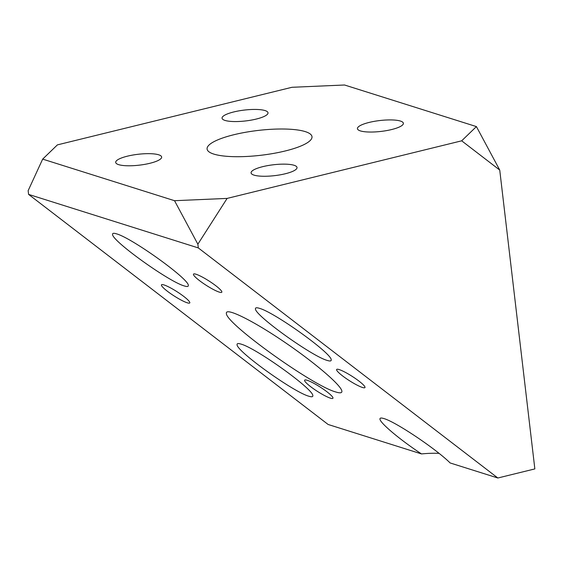 <?xml version="1.0" encoding="UTF-8"?>
<svg xmlns="http://www.w3.org/2000/svg" width="563" height="563" viewBox="0 0 563 563"><rect width="100%" height="100%" fill="white"/><g stroke="black" fill="none" stroke-linecap="round" stroke-linejoin="round"><path stroke-width="0.84" d="M305.28 131.622A52.809 12.492 173.3 0 1 311.993 136.689A52.809 12.492 173.3 0 1 261 155.261A52.809 12.492 173.3 0 1 207.085 149.012A52.809 12.492 173.3 0 1 245.545 132.284A52.809 12.492 173.3 0 1 305.28 131.622M335.865 392.003C312.585 385.81 224.897 322.796 226.389 313.331C225.453 307.116 251.907 320.065 282.809 340.946C313.704 361.735 341.41 385.303 341.889 391.208C342.065 393.044 340.059 393.305 335.865 392.003M227.121 198.408L197.866 244.18L174.53 200.702L227.121 198.408L461.674 140.82L476.411 126.591L344.549 84.999L291.958 87.293L57.405 144.881L42.668 159.118L28.15 190.66L28.586 194.39L328.123 424.474L421.504 453.926C400.363 440.048 379.948 422.926 379.955 419.09C379.842 417.887 381.158 417.718 383.91 418.569C395.606 421.793 436.128 448.957 450.118 462.948L497.84 478.001L534.85 468.916L499.74 170.068L461.674 140.82M254.012 175.121A23.132 5.468 173.3 0 1 251.077 172.904A23.132 5.468 173.3 0 1 273.407 164.769A23.132 5.468 173.3 0 1 297.025 167.507A23.132 5.468 173.3 0 1 280.177 174.833A23.132 5.468 173.3 0 1 254.012 175.121M118.638 164.642A23.132 5.468 173.3 0 1 115.697 162.418A23.132 5.468 173.3 0 1 138.034 154.29A23.132 5.468 173.3 0 1 161.644 157.021A23.132 5.468 173.3 0 1 144.804 164.354A23.132 5.468 173.3 0 1 118.638 164.642M224.996 120.419A23.132 5.468 173.3 0 1 222.061 118.195A23.132 5.468 173.3 0 1 244.391 110.067A23.132 5.468 173.3 0 1 268.009 112.797A23.132 5.468 173.3 0 1 251.161 120.13A23.132 5.468 173.3 0 1 224.996 120.419M360.376 130.898A23.132 5.468 173.3 0 1 357.435 128.681A23.132 5.468 173.3 0 1 379.772 120.545A23.132 5.468 173.3 0 1 403.382 123.283A23.132 5.468 173.3 0 1 386.535 130.609A23.132 5.468 173.3 0 1 360.376 130.898M174.53 200.702L42.668 159.118M476.411 126.591L499.74 170.068M197.866 244.18L198.303 247.917L497.84 478.001M215.826 285.751A16.791 2.562 32.6 0 1 221.794 292.218A16.791 2.562 32.6 0 1 206.262 285.335A16.791 2.562 32.6 0 1 193.496 274.132A16.791 2.562 32.6 0 1 215.826 285.751M326.955 391.792A16.791 2.562 32.6 0 1 332.93 398.259A16.791 2.562 32.6 0 1 317.398 391.376A16.791 2.562 32.6 0 1 304.632 380.173A16.791 2.562 32.6 0 1 326.955 391.792M358.976 381.102A16.791 2.562 32.6 0 1 364.951 387.569A16.791 2.562 32.6 0 1 349.419 380.679A16.791 2.562 32.6 0 1 336.653 369.476A16.791 2.562 32.6 0 1 358.976 381.102M183.798 296.448A16.791 2.562 32.6 0 1 189.773 302.915A16.791 2.562 32.6 0 1 174.241 296.025A16.791 2.562 32.6 0 1 161.475 284.822A16.791 2.562 32.6 0 1 183.798 296.448M198.303 247.917L28.586 194.39M308.883 396.225C293.604 392.165 236.087 350.826 237.065 344.619C236.953 343.416 238.269 343.24 241.013 344.099C256.292 348.166 313.809 389.497 312.831 395.705C312.951 396.908 311.628 397.084 308.883 396.225M327.265 360.44C311.993 356.379 254.469 315.041 255.447 308.834C255.335 307.63 256.651 307.454 259.402 308.313C274.674 312.381 332.198 353.712 331.22 359.919C331.333 361.122 330.017 361.298 327.265 360.44M184.375 285.969C169.104 281.908 111.58 240.57 112.558 234.363C112.445 233.159 113.761 232.983 116.513 233.842C131.784 237.903 189.302 279.241 188.324 285.448C188.443 286.651 187.12 286.827 184.375 285.969M439.056 453.363A34.646 8.192 -6.7 0 0 421.504 453.926"/></g></svg>
